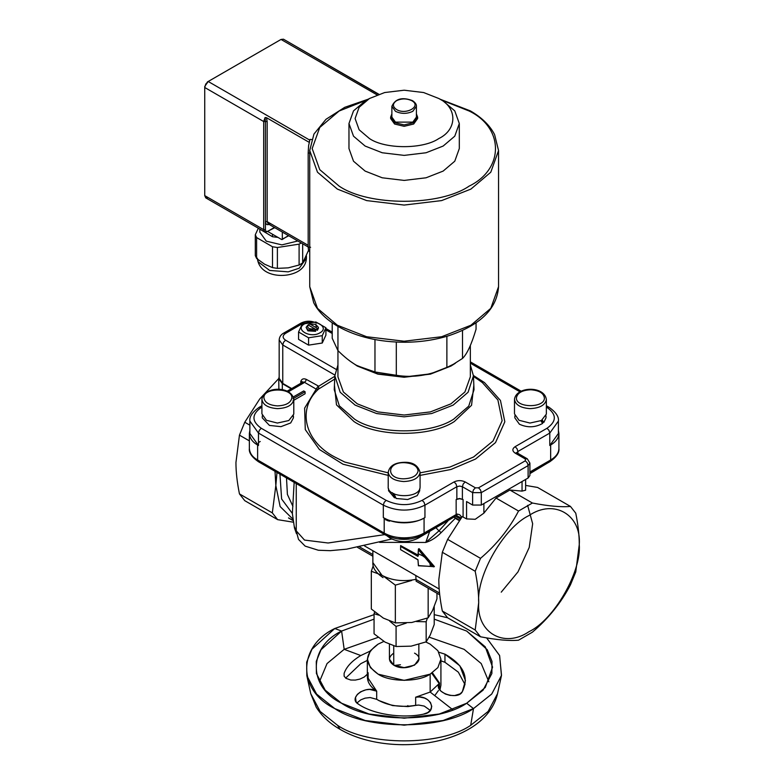 <?xml version="1.0" encoding="UTF-8"?>
<svg xmlns="http://www.w3.org/2000/svg" width="784" height="784" viewBox="0 0 784 784"><rect width="100%" height="100%" fill="white"/><g stroke="black" fill="none" stroke-linecap="round" stroke-linejoin="round"><path stroke-width="1.18" d="M301.262 242.991L299.096 244.147L277.389 247.509L272.499 246.754L256.613 237.572L255.3 234.759L255.3 255.623L256.613 258.446L264.551 264.188L272.499 267.618L277.389 268.373L288.238 267.854L299.096 265.021L302.673 262.954L308.494 250.419M256.613 237.572L256.613 258.446M255.3 234.759L258.21 228.487M277.389 247.509L277.389 268.373M272.499 246.754L272.499 267.618M299.096 244.147L299.096 265.021M302.673 243.804L302.673 262.954M259.827 229.418L259.827 232.152L266.286 241.158L281.897 244.892L297.793 240.992M256.29 227.037L272.499 236.739L277.987 237.405M272.499 234.24L272.499 236.739M310.601 247.283L308.171 247.087L308.602 251.115L309.729 251.341M308.171 247.087L308.171 152.988L310.601 153.184M309.112 142.492L309.994 139.405L308.602 145.687L308.171 152.988M443.156 101.009L438.815 98.51L443.156 101.009L454.769 110.877L459.306 123.529L459.306 148.558L454.769 161.21L443.146 171.088L426.055 177.792L404.142 180.418L382.22 177.792L365.128 171.088L353.506 161.21L348.968 148.558L348.968 123.529L353.506 110.877L365.119 101.009L369.46 98.51L384.66 92.541L404.142 90.209L423.615 92.541L438.815 98.51C457.523 107.516 457.523 129.536 438.815 138.552C423.213 149.352 385.062 149.352 369.46 138.552L359.131 129.772L355.093 118.531L359.131 107.281L369.46 98.51M542.107 419.793L543.792 422.458L540.891 420.783M514.853 415.814L514.853 417.852L519.41 424.213C527.397 427.878 535.149 427.613 542.665 423.409L540.715 420.596M545.997 415.814L545.997 417.852L543.792 422.458M546.36 399.438L546.36 414.119L541.362 420.538L529.964 423.046L519.018 420.283L514.48 413.854L514.49 399.174C515.225 404.73 520.39 407.886 529.964 408.631C539.608 408.209 545.066 405.23 546.36 399.703L546.36 399.438C544.312 385.63 516.529 386.257 514.49 399.105L514.48 399.438M393.842 493.508L396.155 498.487L407.709 499.516L417.245 495.615L419.705 490.764L419.705 488.726M395.538 497.242L394.519 497.83L392.451 492.705M420.067 486.492L420.067 487.021C420.351 498.898 386.737 498.34 388.207 486.492L388.207 472.076C388.942 477.642 394.097 480.798 403.682 481.543C413.315 481.121 418.783 478.142 420.067 472.605L420.077 472.34C418.058 465.431 412.894 462.08 404.573 462.315C394.94 462.501 389.481 465.843 388.198 472.34M293.196 416.333L293.422 417.852L290.688 422.948L280.937 426.663L269.451 425.418L262.277 417.852L262.277 415.814M277.389 423.046L266.442 420.283L261.915 413.854L261.915 399.174C262.66 404.73 267.814 407.886 277.389 408.631C287.032 408.209 292.491 405.23 293.784 399.703L293.784 414.119L288.796 420.538L277.389 423.046M476.055 322.802L476.055 329.241C471.537 344.343 467.019 354.074 462.501 358.445L450.957 365.795L430.436 373.85L404.142 376.996L377.839 373.85L356.455 365.295C350.615 361.963 344.441 357.063 337.943 350.605L337.943 326.409M332.22 322.802L332.22 338.286L337.943 350.605L337.933 376.81L343.372 391.99L357.318 403.838L377.839 411.894L404.142 415.03L430.436 411.894L450.957 403.838L464.902 391.99L470.341 376.81L470.341 345.43M374.968 339.56L374.968 371.979L357.318 365.795M446.88 336.277L446.88 367.461C430.024 375.428 413.158 378.035 396.302 375.281L396.302 342.059M462.501 358.445L462.501 330.446M455.288 363.296L446.88 367.461M396.302 375.281L374.968 371.979M319.95 332.808C330.329 327.31 314.051 317.912 304.525 323.9C294.147 329.398 310.425 338.806 319.95 332.808M308.014 324.919C306.867 328.163 309.102 329.456 314.727 328.79L308.014 324.919L306.113 327.359L307.906 330.858L315.619 331.309L314.727 328.79L317.353 330.309L318.373 328.359L318.373 327.359L315.707 324.351L309.749 323.919L316.462 327.79L317.353 329.309L318.373 327.359M298.567 332.004L298.567 339.354L308.573 345.136L322.253 343.02L325.919 335.121L325.919 327.771L322.253 335.67L308.573 337.786L298.567 332.004L302.232 324.106L315.903 321.989L325.919 327.771M322.253 343.02L322.253 335.67M308.573 345.136L308.573 337.786M308.857 325.409L308.857 324.4L309.749 323.919M317.353 329.309L317.353 330.309M306.113 327.359L307.906 329.858L315.619 330.309M316.462 327.79L315.707 324.351M480.514 558.345C496.635 544.566 509.316 528.788 518.538 511.031L532.414 503.024C548.535 506.141 561.217 507.277 570.448 506.415L575.76 513.197C578.112 524.859 579.278 535.325 579.268 544.596L575.76 571.948L570.448 584.854C561.217 602.622 548.535 618.39 532.414 632.169L518.538 640.185C509.316 641.038 496.635 639.911 480.514 636.784L475.192 630.003L478.701 602.651C476.447 632.678 504.102 648.642 528.984 631.688C553.857 619.919 581.512 572.026 579.268 544.596C581.512 514.569 553.857 498.604 528.984 515.558C504.102 527.328 476.447 575.221 478.701 602.651C478.71 593.38 477.544 582.914 475.192 571.262L480.514 558.345L447.635 539.363L462.227 516.578L466.558 518.92L466.558 501.544L472.625 505.053L481.298 505.053L528.112 478.015L529.906 475.516L529.906 463.099L527.299 458.807L525.339 459.003L525.339 460.796L478.524 487.834L475.398 487.834L465.177 481.925C461.472 480.2 457.778 480.2 454.073 481.925L422.174 500.339C410.15 506.052 398.125 506.052 386.1 500.339L261.258 428.27C251.537 421.322 251.537 414.383 261.258 407.445L261.915 407.063M394.519 497.83L388.57 490.764L388.57 488.726M293.314 396.949L303.702 390.951L305.094 391.745L305.094 393.754L293.03 400.712M470.341 364.952L473.438 375.82L468.077 392.265L453.152 405.112L431.67 413.54L404.142 416.833L376.604 413.54L355.123 405.112L340.197 392.265L334.837 375.82L337.933 364.952M350.281 361.277L357.318 366.069L377.839 374.125L404.142 377.261L430.436 374.125L450.957 366.069L455.406 363.227M291.668 388.56L282.759 383.415L279.173 378.407L279.173 339.972L282.759 344.98L334.886 375.066M334.817 376.271L318.696 386.218L306.25 379.358C303.545 378.211 301.732 378.897 300.791 381.416L304.515 382.357L316.295 389.158L318.529 389.089L334.699 379.074M258.485 445.488L249.871 433.474L249.871 421.057L258.485 433.072L258.485 445.488L257.622 444.989C252.458 442.088 249.714 438.246 249.361 433.474L249.871 430.396M453.554 516.058L456.778 515.647L457.288 514.069L456.151 514.559L424.075 533.081C418.519 536.187 411.874 537.775 404.142 537.844C396.4 537.775 389.756 536.187 384.199 533.081L384.964 534.766L258.377 461.688L384.964 534.766C397.743 540.921 410.532 540.921 423.321 534.766L424.075 533.081L424.075 518.067L424.948 517.558C415.579 524.045 392.696 524.045 383.327 517.558L384.199 518.067L384.199 533.081L257.622 460.002L258.377 461.688L260.219 461.502M463.089 516.911L463.089 499.545L459.62 498.477L456.847 499.143L456.151 499.545L456.151 514.559L455.396 516.244L423.321 534.766M305.094 391.745L293.03 398.713M332.22 332.161L325.919 328.516L332.22 332.161M318.696 386.218L318.529 389.089C297.283 408.248 303.761 440.833 334.69 456.984L344.784 462.07L388.198 472.84M318.03 386.159L304.633 408.121L305.28 429.593L319.372 449.477L343.049 464.236L388.198 475.388M306.25 379.358L305.74 381.063L303.565 383.013L301.605 382.827L302.085 382.465L301.948 383.013L300.791 381.416L300.791 383.288M470.341 361.855L521.193 391.206L470.341 361.855M547.016 428.27L548.976 430.338L549.79 433.072L558.404 421.057C559.012 416.696 555.866 412.09 548.976 407.249L546.36 405.74L548.976 407.249L547.016 407.445C556.738 414.383 556.738 421.322 547.016 428.27L515.108 446.684C512.119 448.82 512.119 450.957 515.108 453.093L525.339 459.003M558.404 421.057L558.404 433.474L549.79 445.488L550.652 444.989L550.652 460.002L529.906 471.978M558.404 430.396L558.914 433.474C558.786 437.942 556.042 441.774 550.652 444.989M463.089 499.545L459.62 498.712L456.151 499.545M424.075 518.067C418.519 521.174 411.874 522.761 404.142 522.83C396.4 522.761 389.756 521.174 384.199 518.067M282.328 389.795L282.328 383.67L278.741 378.662L279.173 376.8M282.328 383.67L291.236 388.815M417.95 559.688L418.391 565.783L434.395 566.567L419.077 548.673L418.48 549.868L432.699 566.587L418.48 565.607L417.95 559.688L400.604 549.672L400.624 545.595L400.604 549.672M432.699 566.587L433.875 566.861L418.568 548.859L417.95 556.405L418.401 549.163M417.96 555.611L400.624 545.595L418.48 555.337M400.624 549.653L417.813 559.756M379.642 542.361L425.771 542.45C431.151 540.833 436.276 537.55 441.167 532.601L455.288 518.342L454.348 517.264M461.845 517.215L459.62 514.696L457.288 514.069M456.641 515.715L461.404 518.067M257.622 444.989L257.622 460.002C252.458 457.101 249.714 453.26 249.361 448.487L249.361 433.474M294.157 482.336L292.363 513.52L294.461 527.946L292.363 513.52M296.244 483.542L296.254 531.229L294.343 526.534M276.987 472.429L275.831 485.531L280.133 506.552L293.157 519.38M447.899 520.988L438.981 530.866L441.167 532.601M436.031 527.838L438.981 530.866L425.771 542.45L429.622 531.532M384.709 534.619L328.075 542.998L304.525 540.078L296.244 530.846L298.488 539.382L305.162 546.125L318.363 550.25L330.28 550.672L346.626 549.163L391.745 539.02M385.993 520.076L384.836 518.371M296.479 533.679L294.461 527.946M374.928 551.926L392.99 562.363M416.137 581.209L439.726 594.831L416.137 581.209L415.804 575.534M372.87 556.228L357.504 547.359L372.87 556.228M293.588 522.232L277.644 519.655L272.322 512.883L275.831 485.531L275.017 471.292M570.448 506.415L537.569 487.442L525.633 485.414M278.741 378.662L278.898 389.423M278.741 378.545L259.759 398.938L244.765 422.233L249.871 425.183M522.046 481.523L522.046 491.107L525.633 490.196L525.633 479.445M522.046 491.107L509.904 490.029L496.037 498.036L483.895 513.138L483.895 503.544M532.414 503.024L509.904 490.029M466.558 518.92L475.231 519.292L483.895 513.138M447.635 539.363L442.323 552.279L438.815 579.631C438.805 588.902 439.971 599.368 442.323 611.03L447.635 617.802L480.514 636.784M244.765 422.233L239.453 435.149L235.945 462.501C235.935 471.772 237.101 482.238 239.453 493.9L244.765 500.672L277.644 519.655M548.055 461.502L549.898 461.688L550.652 460.002C556.042 456.788 558.786 452.956 558.914 448.487L558.914 433.474M239.453 493.9L272.322 512.883M239.453 435.149L249.361 440.873M475.192 630.003L442.323 611.03M475.192 571.262L442.323 552.279M518.538 511.031L496.037 498.036M391.873 113.886L390.648 117.13L394.597 122.627L404.142 124.911L413.678 122.627L417.627 117.13L416.402 113.886M416.402 117.13L412.805 122.128L395.469 122.128L391.873 117.13L391.873 106.31L395.469 111.318C401.251 114.023 407.023 114.023 412.805 111.318L416.402 106.31L416.402 117.13M417.627 117.13L417.627 118.531L413.678 124.029L404.142 126.312L394.597 124.029L390.648 118.531L390.648 117.13M459.306 123.529L454.769 136.181L443.146 146.059L426.055 152.762L404.142 155.389L382.22 152.762L365.128 146.059L353.506 136.181L348.968 123.529M207.339 81.987L208.201 81.487L204.732 86.495L204.732 87.494L205.751 84.074L208.201 81.487L281.025 39.445L283.485 39.2L378.652 94.335M208.201 197.617L205.751 197.862L204.732 195.608L204.732 87.494L263.689 121.53L265.423 121.53L265.08 117.531L263.689 121.53L263.689 229.653L265.423 229.653L265.423 221.637C265.698 224.498 267.148 225.331 269.755 224.146M204.732 86.495L204.732 87.494M208.201 81.487L309.719 140.101M267.952 231.613L281.632 239.512L288.718 235.749L281.632 239.512M288.434 235.582L282.122 239.561M282.328 239.11L282.328 232.054M309.112 142.286L266.482 117.678L265.08 117.531M267.158 231.652L264.708 231.897L205.751 197.862L264.708 231.897L263.689 229.653L204.732 195.608M386.992 535.825L390.265 538.245C399.517 542.744 408.758 542.744 418.009 538.245L454.426 516.803M371.322 571.262L373.223 565.715L371.322 571.262L381.347 574.966L371.322 571.262L371.322 609.011L383.327 618.096L395.342 622.888L395.342 585.129L411.757 580.444L395.342 585.129L383.327 576.054L395.342 585.129L395.342 622.888L411.757 622.496L428.162 617.812L432.562 610.481L436.962 598.858L432.562 610.481L428.162 617.812L428.162 588.157L428.162 617.812L411.757 622.496L395.342 622.888L383.327 618.096L371.322 609.011L371.322 571.262M374.644 611.922L374.056 613.705L378.78 615.136L374.056 613.705L374.056 633.795L385.062 642.125L396.077 646.516L396.077 626.426L389.687 621.134L396.077 626.426L396.077 646.516L411.12 646.153L426.163 641.861L426.163 621.771L416.52 621.565L426.163 621.771L427.398 618.115L426.163 621.771L426.163 641.861L430.191 635.138L426.163 641.861L411.12 646.153L396.077 646.516L385.062 642.125L374.056 633.795L374.056 613.705L374.644 611.922M406.318 623.084L396.077 626.426L406.318 623.084M434.218 624.495L430.191 635.138L434.218 624.495L434.218 606.571L434.218 624.495M389.423 644.311L389.423 659.138L393.735 665.146L393.735 645.879L393.735 665.146C406.582 673.221 428.525 660.549 414.54 653.141M368.127 680.845L368.127 672.721C365.952 679.65 368.813 685.804 376.692 691.174L376.692 699.308C387.629 705.747 400.614 707.756 415.657 705.335C400.614 707.756 387.629 705.747 376.692 699.308L370.136 697.535L365.03 698.162L360.748 699.867L356.955 702.954L360.748 699.867L365.03 698.162L370.136 697.535L376.692 699.308L376.692 691.174L367.353 677.043L367.353 659.138L370.381 650.71L378.133 644.125L383.886 641.42L378.133 644.125C364.099 654.14 364.099 664.146 378.133 674.162C389.834 682.256 418.44 682.256 430.151 674.162L437.893 667.576L440.922 659.138L437.893 650.71L430.151 644.125L425.83 641.988L430.151 644.125L437.893 650.71L440.922 659.138L440.922 685.167L439.951 689.998M393.735 653.141C388.119 657.139 388.119 661.147 393.735 665.146L404.142 667.635L414.54 665.146L418.852 659.138L418.852 644.409M367.353 659.138L370.381 667.576L378.133 674.162L404.142 680.375L430.151 674.162L430.151 692.056L452.829 709.765L430.151 692.056L415.657 697.201C430.69 694.242 438.481 712.019 423.34 714.185C402.025 718.781 372.87 714.273 358.396 704.13C347.4 697.927 366.442 684.305 376.692 691.174L369.676 689.401L365.863 689.832L360.63 691.802L357.328 694.389L355.524 697.437L356.054 701.798L358.396 704.13C372.87 714.273 402.025 718.781 423.34 714.185L427.75 712.568L430.524 710.118L431.759 706.433L430.485 702.523L427.672 699.72L424.546 698.064L419.44 696.966L415.657 697.201L415.657 705.335L418.754 705.071L424.242 706.08L430.308 710.402L424.242 706.08L418.754 705.071L415.657 705.335L415.657 697.201L430.151 692.056L430.151 674.162L437.893 667.576L440.922 659.138M367.353 660.383L360.787 663.676L367.353 660.383M444.949 662.294L440.922 660.804L444.949 662.294L458.346 672.172L465.039 684.638L458.346 672.172L444.949 662.294L444.949 654.16L438.932 652.259L444.949 654.16L444.949 662.294M501.456 675.602L491.676 694.095L473.497 708.589L491.784 693.967L501.515 675.318L499.575 655.463L486.609 637.882L499.633 655.6L501.456 675.602L497.526 693.683C485.688 745.388 389.991 758.785 339.991 729.287L337.581 725.337L320.137 711.421L310.748 693.683L320.137 711.421L337.581 725.337L339.991 729.287C329.613 723.348 321.685 715.968 316.207 707.168L310.748 693.683L306.818 675.602L306.681 662.147L311.934 649.23L334.778 628.503L374.056 614.646L334.778 628.503C297.361 646.516 297.361 690.567 334.778 708.589C365.991 730.188 442.284 730.188 473.497 708.589L470.694 725.337L488.138 711.421L497.526 693.683L488.138 711.421L470.694 725.337C440.735 746.064 367.539 746.064 337.581 725.337C367.539 746.064 440.735 746.064 470.694 725.337L473.497 708.589L466.666 703.248L485.286 687.431L492.568 667.155L485.286 646.878L466.666 631.051L434.218 619.144L466.666 631.051L487.266 649.74L491.999 661.392L491.872 673.515L483.052 690.185L466.666 703.248C438.521 722.721 369.754 722.721 341.608 703.248C307.877 687 307.877 647.3 341.608 631.051L334.778 628.503L341.608 631.051L321.019 649.74L316.275 661.392L316.403 673.515L325.223 690.185L341.608 703.248L369.019 714.008L404.142 718.203L439.256 714.008L466.666 703.248L473.497 708.589L443.097 720.516L404.142 725.171L365.177 720.516L334.778 708.589L316.599 694.095L306.818 675.602M434.218 614.646L447.615 617.782L434.218 614.646M344.176 649.328L341.608 631.051L374.056 619.144L341.608 631.051L344.176 649.328L327.046 663.558L319.421 681.786L327.046 663.558L344.176 649.328L360.787 655.542L370.058 651.151L360.787 655.542L344.176 649.328L378.182 637.343L344.176 649.328M462.354 691.655L465.441 680.571L459.904 665.861L444.949 654.16C463.52 664.685 469.322 677.18 462.354 691.655L460.159 693.85L454.622 695.565L449.957 695.379L445.4 694.046L441.029 691.214L439.187 688.813L438.452 686.029L439.069 683.687C433.542 692.595 458.13 700.68 462.354 691.655M345.646 678.101L360.787 663.676L345.646 678.101M344.117 673.368L344.117 676.131L344.117 673.368C346.44 666.743 351.996 660.804 360.787 655.542C351.996 660.804 346.44 666.743 344.117 673.368L344.147 676.19L345.969 678.336L350.771 680.032L355.338 680.081L359.944 679.071L364.354 676.955L367.353 674.162L364.354 676.955L359.944 679.071L355.338 680.081L350.771 680.032L345.969 678.336L344.147 676.19L344.117 673.368M439.069 688.568L439.069 683.687L439.069 688.568M434.728 695.633L438.452 690.547M439.148 688.744L439.501 683.04L432.415 672.721M400.448 664.754L394.274 665.449M407.827 706.59L407.827 705.59L407.827 706.59L392.568 705.58L378.564 700.435L392.568 705.58L407.827 706.59L417.98 705.081M439.334 689.077L439.501 684.04L431.7 673.201M436.962 593.233L436.962 598.858M288.512 517.891L293.363 520.684M293.363 520.752L288.581 517.989M430.151 692.056L439.069 683.687L430.151 692.056M488.853 681.786L481.229 663.558L464.099 649.328L429.191 637.176L464.099 649.328L481.229 663.558L488.853 681.786M306.417 255.937L306.417 258.181L299.233 268.197L288.238 271.852L269.637 270.441L258.21 261.846L257.426 259.132M441.48 100.048L469.155 111.024C504.239 127.919 504.239 169.207 469.155 186.102C439.893 206.349 368.382 206.349 339.119 186.102L319.745 169.648L312.179 148.558L319.745 127.478L339.119 111.024L366.794 100.048M337.385 325.252L317.491 308.357L309.729 286.709L309.729 150.567L317.491 172.215L337.385 189.101L366.638 200.586L404.142 205.065L441.637 200.586L470.89 189.101L490.784 172.215L498.546 150.567L498.546 286.709L490.784 308.357L470.89 325.252L441.637 336.738L404.142 341.216L366.638 336.738L337.385 325.252M530.827 389.766C539.225 390.422 543.753 393.186 544.4 398.066C544.645 408.474 515.166 407.994 516.45 397.606C517.587 392.755 522.369 390.138 530.827 389.766M418.107 470.978C416.98 475.829 412.188 478.436 403.74 478.808C385.699 478.955 386.541 461.933 404.534 462.678C412.943 463.334 417.46 466.098 418.107 470.978M277.448 405.896C269.049 405.25 264.531 402.476 263.885 397.606C263.63 387.188 293.108 387.678 291.824 398.066C290.688 402.917 285.905 405.524 277.448 405.896M420.077 475.388L450.947 469.479L475.506 459.061L495.517 442.588L504.827 421.792L500.457 400.457L484.473 382.582L473.418 375.487M288.336 391.814L303.565 383.013M470.341 363.178L519.939 391.814M546.36 407.063L547.016 407.445M334.837 375.82L334.249 389.717L339.345 405.877L354.701 419.254C377.124 434.522 429.848 434.904 453.573 419.254L468.724 406.161L474.026 389.717L473.438 375.82M336.042 369.333L285.533 340.168C282.358 337.904 282.358 335.63 285.533 333.367L302.879 323.351L310.17 322.008M325.919 329.848L332.22 333.494M282.759 383.415L282.759 344.98L283.573 342.245L285.533 340.168M386.1 500.339L384.14 502.417L383.327 505.151C397.204 511.736 411.071 511.736 424.948 505.151L424.948 517.558M261.258 428.27L259.298 430.338L258.485 433.072L383.327 505.151L383.327 517.558M454.073 481.925L456.033 483.993L456.847 486.727L459.62 486.06L462.393 486.727L472.625 492.636L481.298 492.636L528.112 465.608L529.906 463.099M422.174 500.339L424.134 502.417L424.948 505.151L456.847 486.727L456.847 499.143M334.435 385.189L336.483 404.858L354.015 421.586C376.771 437.06 430.191 437.443 454.259 421.586L471.556 405.289L473.84 385.189M285.533 333.367L283.573 333.171L300.919 323.155L302.879 323.351M515.108 446.684L517.068 448.752L517.881 451.486L549.79 433.072L549.79 445.488M515.108 453.093L517.068 452.897L516.597 452.535L516.734 453.093L517.881 451.486L517.881 453.368M525.339 460.796L527.299 462.874L528.112 465.608L528.112 478.015M478.524 487.834L480.484 489.902L481.298 492.636L481.298 505.053M475.398 487.834L473.438 489.902L472.625 492.636L472.625 505.053M465.177 481.925L463.207 483.993L462.393 486.727L462.393 499.143M261.258 407.445L259.298 407.249C252.409 412.1 249.263 416.696 249.871 421.057M478.72 379.985L482.395 382.621L497.909 400.007L502.132 420.753L493.058 440.971L473.585 456.984L449.869 467.068L420.077 472.84M430.494 566.332L429.926 563.48M426.996 559.031L422.782 555.856L418.548 553.876M400.604 546.389L417.95 556.405M455.582 517.891L455.288 518.342L459.228 520.605M456.504 515.754L460.914 518.302M460.394 519.008L455.504 516.186M527.622 505.337L532.659 523.751L529.21 547.477L517.999 571.869L501.241 592.165M558.914 448.487C559.492 452.652 556.493 457.043 549.898 461.688L529.906 473.222M260.219 441.48L258.485 442.597M279.947 474.134L281.613 498.996L292.363 513.451M292.922 506.386L287.405 494.43L286.493 477.907M439.54 593.057L415.804 579.356C403.182 581.885 391.922 580.562 382.033 575.378L372.87 562.608L372.87 550.74M372.87 554.572L359.66 546.948M411.218 538.853L397.057 538.853M543.194 465.549L545.037 464.491M418.009 538.245L419.019 536.001M396.508 100.705C401.594 98.333 406.68 98.333 411.767 100.705C422.027 106.144 405.926 115.444 396.508 109.515C392.392 106.585 392.392 103.645 396.508 100.705M308.171 245.323L267.158 221.637L267.158 121.53L266.482 117.678M312.434 139.601L309.994 139.405M281.025 39.445L377.094 94.903M270.627 223.646L268.177 223.881L267.158 221.637L265.423 221.637L265.423 121.53L267.158 121.53M270.01 223.587L268.177 223.881L308.171 246.98M274.39 227.478L268.02 231.153C266.452 231.868 265.59 231.368 265.423 229.653M274.753 227.683L268.02 231.153M306.417 258.181C306.093 263.973 303.192 268.432 297.714 271.558C284.151 279.045 258.985 276.223 257.377 258.181M439.893 99.127L470.39 110.897C481.778 117.502 489.843 125.381 494.586 134.564L498.546 150.567M498.546 286.709C496.987 308.798 480.376 325.125 448.722 335.719C435.081 339.952 420.538 342.128 405.093 342.255C379.103 342.187 356.7 336.895 337.884 326.379C326.497 319.774 318.431 311.885 313.688 302.712L309.729 286.709M293.422 415.814L293.422 417.852M293.794 399.438C291.609 385.689 264.247 386.12 261.925 399.105L261.915 399.438M300.919 323.155C306.152 320.578 311.395 320.578 316.628 323.155M283.573 333.171C280.868 334.66 279.398 336.934 279.173 339.972M439.177 589.019L364.56 545.938M454.426 517.215L459.542 520.174M258.377 461.688C251.782 457.043 248.773 452.642 249.361 448.487M389.599 521.193L387.384 520.596L385.022 518.469M529.906 473.634L547.252 463.207M261.023 463.207L267.579 466.99M416.402 106.31C416.647 104.527 415.353 102.635 412.502 100.636C402.163 96.795 395.293 98.686 391.873 106.31M343.127 73.833L342.432 73.235M517.068 452.897L527.299 458.807M259.298 407.249L261.915 405.74M287.081 391.206L301.605 382.827M478.691 379.966L473.458 376.447M383.043 577.622C375.81 572.712 372.42 567.704 372.87 562.608M283.485 39.2L378.858 94.266M368.431 99.117L344.695 107.339L325.997 119.286L313.933 134.084L309.729 150.567M420.077 472.34L420.077 486.756"/></g></svg>
